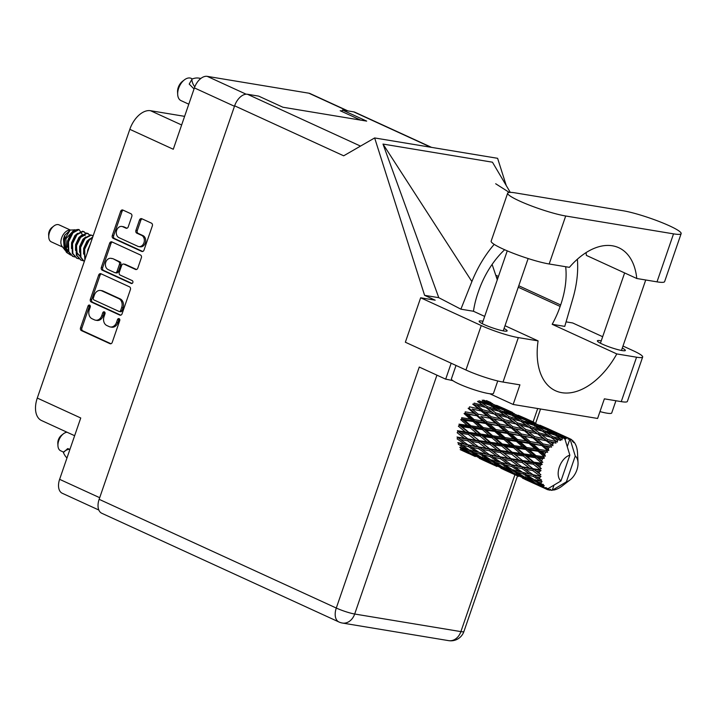 <?xml version="1.0" encoding="UTF-8"?>
<svg xmlns="http://www.w3.org/2000/svg" width="717" height="717" viewBox="0 0 717 717"><rect width="100%" height="100%" fill="white"/><g stroke="black" fill="none" stroke-linecap="round" stroke-linejoin="round"><path stroke-width="1.08" d="M138.757 246.594L140.111 246.818A5.844 4.607 -80.6 0 0 145.309 243A5.844 4.607 -80.6 0 0 142.952 235.579L141.599 235.355A5.844 4.607 -80.6 0 1 143.956 242.776A5.844 4.607 -80.6 0 1 138.757 246.594A5.844 4.607 -80.6 0 1 137.825 246.307L119.04 237.694A5.844 4.607 -80.6 0 1 116.504 230.865A5.844 4.607 -80.6 0 1 121.881 226.455A5.844 4.607 -80.6 0 1 122.813 226.742L125.941 228.176A2.187 1.721 -80.6 0 0 126.291 228.284A2.187 1.721 -80.6 0 0 128.235 226.859L131.794 216.516A2.187 1.721 -80.6 0 0 130.915 213.738L122.903 210.063A2.187 1.721 -80.6 0 0 122.562 209.956A2.187 1.721 -80.6 0 0 120.617 211.39L112.291 235.552A2.187 1.721 -80.6 0 0 113.178 238.331L141.715 251.416A2.187 1.721 -80.6 0 0 142.065 251.524A2.187 1.721 -80.6 0 0 144.009 250.09L152.327 225.927A2.187 1.721 -80.6 0 0 151.448 223.148L141.778 218.721A2.187 1.721 -80.6 0 0 141.428 218.613A2.187 1.721 -80.6 0 0 139.483 220.038L135.925 230.381A2.187 1.721 -80.6 0 0 136.804 233.159L141.599 235.355M132.833 282.552A1.533 1.201 -80.6 0 0 132.215 280.607L120.16 275.086A2.187 1.721 -80.6 0 1 119.282 272.308L121.648 265.451A2.187 1.721 -80.6 0 1 123.593 264.026A2.187 1.721 -80.6 0 1 123.933 264.125L135.513 269.44A2.187 1.721 -80.6 0 0 135.863 269.547A2.187 1.721 -80.6 0 0 137.807 268.113L141.366 257.77A2.187 1.721 -80.6 0 0 140.487 255.001L111.942 241.916A2.187 1.721 -80.6 0 0 111.592 241.808A2.187 1.721 -80.6 0 0 109.647 243.233L101.33 267.396A2.187 1.721 -80.6 0 0 102.208 270.175L131.229 283.475A1.533 1.201 -80.6 0 0 132.833 282.552M129.517 286.845L100.972 273.76A2.187 1.721 -80.6 0 0 100.631 273.652A2.187 1.721 -80.6 0 0 98.686 275.077L90.36 299.249A2.187 1.721 -80.6 0 0 91.247 302.018L119.784 315.104A2.187 1.721 -80.6 0 0 120.133 315.211A2.187 1.721 -80.6 0 0 122.078 313.786L130.395 289.623A2.187 1.721 -80.6 0 0 129.517 286.845M89.266 309.887L90.234 307.073A1.533 1.201 -80.6 0 0 88.021 306.051L80.528 327.812A2.187 1.721 -80.6 0 0 81.406 330.591L109.952 343.676A2.187 1.721 -80.6 0 0 110.301 343.784A2.187 1.721 -80.6 0 0 112.237 342.359L119.73 320.598A1.533 1.201 -80.6 0 0 117.516 319.576L116.539 322.39A6.991 5.512 -80.6 0 1 110.328 326.961A6.991 5.512 -80.6 0 1 109.217 326.62L106.833 325.527A6.991 5.512 -80.6 0 1 104.019 316.654L104.987 313.831A1.533 1.201 -80.6 0 0 102.764 312.818L101.796 315.632A6.991 5.512 -80.6 0 1 95.576 320.203A6.991 5.512 -80.6 0 1 94.465 319.863L92.09 318.769A6.991 5.512 -80.6 0 1 89.266 309.887M184.61 116.351L150.516 110.705A22.254 13.39 114.6 0 0 129.822 129.329L37.284 398.06A22.254 13.39 114.6 0 0 41.523 420.529L74.64 435.712M37.284 398.06L80.743 417.984L59.619 479.332A13.793 8.299 114.6 0 0 62.254 493.26L98.829 510.029M347.924 110.911L310.138 93.586A13.793 8.299 114.6 0 0 308.848 93.192L207.231 76.361A13.793 8.299 114.6 0 0 194.397 87.913L173.281 149.253L129.822 129.329M342.09 111.045L340.199 110.732L360.669 120.115M95.576 320.203L96.929 320.427A6.991 5.512 -80.6 0 0 103.149 315.856L101.796 315.632M104.754 312.2A1.533 1.201 -80.6 0 0 104.117 313.042L103.149 315.856M110.328 326.961L111.682 327.185A6.991 5.512 -80.6 0 0 117.893 322.614L116.539 322.39M119.506 318.957A1.533 1.201 -80.6 0 0 118.861 319.8L117.893 322.614M90.01 305.433A1.533 1.201 -80.6 0 0 89.374 306.276L81.881 328.036A2.187 1.721 -80.6 0 0 82.76 330.815L110.947 343.739M101.33 273.921A2.187 1.721 -80.6 0 0 100.039 275.301L91.713 299.473A2.187 1.721 -80.6 0 0 92.592 302.242L120.779 315.166M93.362 298.012A1.533 1.201 -80.6 0 0 93.972 299.957L119.031 311.438A1.533 1.201 -80.6 0 0 120.635 310.515L121.657 307.548A6.991 5.512 -80.6 0 0 118.843 298.666L101.715 290.815A6.991 5.512 -80.6 0 0 100.595 290.475A6.991 5.512 -80.6 0 0 94.384 295.046L93.362 298.012M120.384 311.662A1.533 1.201 -80.6 0 0 121.989 310.739L120.635 310.515M100.595 290.475L101.948 290.699A6.991 5.512 -80.6 0 1 103.06 291.039L120.187 298.89A6.991 5.512 -80.6 0 1 123.01 307.772L121.989 310.739M132.062 283.466L103.562 270.399A2.187 1.721 -80.6 0 1 102.683 267.62L111.001 243.457L109.647 243.233M112.3 242.077A2.187 1.721 -80.6 0 0 111.001 243.457M136.508 269.493L125.287 264.349A2.187 1.721 -80.6 0 0 124.937 264.25L123.593 264.026M111.924 258.622A5.844 4.607 -80.6 0 0 110.992 258.335A5.844 4.607 -80.6 0 0 105.623 262.745A5.844 4.607 -80.6 0 0 108.15 269.583L114.774 272.612A2.187 1.721 -80.6 0 0 115.123 272.72A2.187 1.721 -80.6 0 0 117.059 271.295L119.425 264.43A2.187 1.721 -80.6 0 0 118.547 261.66L113.277 258.846A5.844 4.607 -80.6 0 0 112.345 258.559L110.992 258.335M116.127 272.836A2.187 1.721 -80.6 0 0 116.468 272.944A2.187 1.721 -80.6 0 0 118.413 271.519L117.059 271.295M113.277 258.846L119.9 261.884A2.187 1.721 -80.6 0 1 120.779 264.654L118.413 271.519M121.881 226.455L123.234 226.68A5.844 4.607 -80.6 0 1 124.166 226.966L126.936 228.239M142.136 218.882A2.187 1.721 -80.6 0 0 140.837 220.262L137.279 230.605A2.187 1.721 -80.6 0 0 138.157 233.383L142.952 235.579M123.261 210.233A2.187 1.721 -80.6 0 0 121.971 211.614L113.644 235.776A2.187 1.721 -80.6 0 0 114.523 238.555L142.71 251.47M70.374 230.04L59.072 224.869A9.348 5.628 114.6 0 0 58.194 224.6A9.348 5.628 114.6 0 0 53.883 226.007L51.92 227.522A6.005 3.612 114.6 0 0 48.631 234.701L48.765 237.184A9.348 5.628 114.6 0 0 51.283 241.853L62.576 247.033M53.883 226.007A9.348 5.628 114.6 0 0 48.765 237.184M75.222 229.834L69.397 230.112A9.348 5.628 114.6 0 0 62.182 236.574A9.348 5.628 114.6 0 0 61.994 246.254L65.265 250.448M74.254 229.772L65.883 238.77L66.672 252.518L66.009 251.631L64.252 239.81L69.997 230.39L64.709 235.275L64.467 249.561M65.686 250.807L67.658 251.801M69.782 254.383L66.69 252.438M66.672 252.518L70.723 255.109M65.166 247.723A9.348 5.628 114.6 0 0 67.434 247.015M82.58 234.88L79.085 229.583L72.982 232.81L68.482 241.871L68.805 251.739L72.883 256.408L74.756 256.964M79.085 229.583A13.578 8.165 114.6 0 0 77.759 229.53A13.578 8.165 114.6 0 0 75.599 230.032L72.48 232.577L67.972 241.638L68.303 251.506L72.632 256.292M85.717 233.061L82.616 231.206L76.522 234.432L72.014 243.493L72.336 253.352L76.674 258.138M84.194 231.734L83.127 231.439L77.024 234.665L72.516 243.726L72.847 253.585L76.916 258.263L78.798 258.81M89.75 234.916L86.658 233.061L80.555 236.278L76.056 245.348L76.378 255.207L80.707 259.993M88.236 233.581L87.16 233.285L81.057 236.511L76.558 245.572L76.88 255.44L80.958 260.11L82.84 260.665M93.102 235.974L90.701 234.907L84.597 238.134L80.089 247.195L80.421 257.062L84.265 261.624M92.269 235.436L91.202 235.14L85.099 238.367L80.6 247.428L80.922 257.286L84.283 261.58M92.744 237.004L88.63 239.989L84.131 249.05L84.875 259.868M92.565 237.515L89.141 240.213L84.633 249.283L85.045 259.366M85.448 257.161L85.906 256.874M564.225 436.528L568.007 438.105A27.82 16.742 114.6 0 0 567.389 437.979A27.82 16.742 114.6 0 0 566.762 437.899L562.809 436.348M542.581 426.606L557.476 433.435L541.165 426.436M520.936 416.685L535.823 423.505L519.52 416.505M499.283 406.754L514.17 413.584L497.867 406.584M486.511 400.588L492.525 403.662L483.59 400.104L482.622 401.153M553.21 489.881L552.278 490.249A27.82 16.742 114.6 0 0 552.278 490.249L566.367 481.86A14.465 8.703 114.6 0 0 570.105 479.879A14.465 8.703 114.6 0 0 578.027 462.599L577.499 452.696A27.82 16.742 114.6 0 0 577.418 451.593L577.194 449.819A27.82 16.742 114.6 0 0 577.113 449.362L576.979 449.281M567.281 446.61L569.701 439.575L570.409 440.157L570.786 439.171A27.82 16.742 114.6 0 1 571.816 439.853L572.713 441.69L572.847 440.713A27.82 16.742 114.6 0 1 573.107 440.973L573.672 442.631L574.021 442.022A27.82 16.742 114.6 0 1 574.792 443.124L575.518 444.423A27.82 16.742 114.6 0 1 575.688 444.791L576.28 446.243A27.82 16.742 114.6 0 1 576.737 447.704L577.113 449.362M570.409 440.157L575.249 456.048A14.465 8.703 114.6 0 1 578.027 462.599M553.721 490.061A27.82 16.742 114.6 0 0 554.107 489.98L555.585 489.577A27.82 16.742 114.6 0 0 556.984 489.066L558.48 488.367A27.82 16.742 114.6 0 0 558.884 488.16L560.38 487.273A27.82 16.742 114.6 0 0 561.769 486.314L563.32 485.122M463.756 450.957L472.18 455.116M479.207 458.297L493.825 465.037M475.29 456.559L466.588 452.445L475.29 456.559M460.735 446.978L460.52 448.412L468.981 452.956L462.662 450.518M470.28 453.153L468.981 452.956M465.853 451.773L466.588 452.445M472.853 454.963L472.933 453.574M482.156 459.355L481.474 459.265M496.944 466.48L488.232 462.366L496.944 466.48M484.316 460.439L475.738 456.057L482.174 458.333L490.625 462.877L484.316 460.439M471.876 454.013L463.478 449.389L470.065 451.414L478.364 456.209L471.876 454.013M461.381 444.979L468.344 446.601L476.267 451.8L469.411 450.034L458.719 442.739L458.253 444.19L466.355 449.192L459.696 447.229M468.766 449.64L466.355 449.192M461.766 447.865L463.478 449.389M470.065 451.414L470.415 449.962L473.112 452.293L479.897 454.121L487.999 459.113L481.349 457.159L473.112 452.293M480.247 456.523L478.364 456.209M474.466 454.91L475.738 456.057M482.174 458.333L482.389 456.899M491.934 463.074L490.625 462.877M487.497 461.694L488.232 462.366M494.506 464.894L494.587 463.505M500.86 468.228L515.478 474.959M503.8 469.285L503.119 469.196M505.951 470.361L497.392 465.987L503.809 468.255L512.279 472.808L505.951 470.361M493.529 463.935L485.122 459.31L491.719 461.345L500.018 466.131L493.529 463.935M477.486 401.341L483.276 405.535L474.188 403.088L473.543 404.496L472.7 404.11L478.526 408.815L469.51 406.844L469.106 408.296L468.12 408.278L474.098 413.404L465.252 411.827L465.1 413.234L464.051 413.584L470.253 419.024L461.676 417.715L461.793 418.997L460.735 419.687L467.251 425.306L459.005 424.15L459.382 425.217L458.387 426.203L465.27 431.876L457.41 430.711L458.02 431.509L457.15 432.727L464.437 438.311L456.989 437.012L457.796 437.478L457.105 438.858L464.804 444.208L457.769 442.631M468.344 446.601L468.927 445.176L462.931 443.805M468.049 444.89L460.413 439.494L467.789 440.83L475.299 446.315L464.804 444.208M479.189 452.409L476.267 451.8M479.897 454.121L480.372 452.669L483.016 454.901L489.998 456.532L497.912 461.721L491.064 459.964L483.016 454.901M490.419 459.561L487.999 459.113M483.419 457.787L485.122 459.31M491.719 461.345L492.068 459.893L494.766 462.223L501.542 464.033L509.653 469.043L502.984 467.072L494.766 462.223M501.891 466.444L500.018 466.131M496.119 464.84L497.392 465.987M503.809 468.255L504.024 466.821M518.597 476.411L509.877 472.288L518.597 476.411M509.133 471.625L509.877 472.288M516.159 474.824L516.24 473.435M513.587 472.996L512.279 472.808M522.505 478.149L537.132 484.889M525.444 479.207L524.763 479.117M548.138 489.648L549.258 490.114A27.82 16.742 114.6 0 0 549.607 490.168L550.611 489.2L550.97 490.285A27.82 16.742 114.6 0 0 552.251 490.258L554.008 485.14M550.038 489.756L550.97 490.285M515.182 473.865L506.767 469.232L513.372 471.266L521.653 476.052L515.182 473.865M479.413 452.552L471.562 447.309L478.75 448.779L486.449 454.13L479.413 452.552M467.789 440.83L468.577 439.521L457.796 437.478L460.413 439.494M467.86 438.885L460.646 433.274L468.434 434.448L475.532 440.104L467.86 438.885L468.577 439.521L464.437 438.311M478.75 448.779L479.44 447.399L468.927 445.176L471.562 447.309M478.642 446.933L471.194 441.412L478.804 442.658L486.081 448.233L475.299 446.315M489.998 456.532L490.58 455.107L484.575 453.727M489.693 454.811L482.057 449.416L489.442 450.751L496.944 456.236L486.449 454.13M500.833 462.331L497.912 461.721M501.542 464.033L502.008 462.59L504.66 464.822L511.651 466.453L519.547 471.643L512.718 469.886L504.66 464.822M512.072 469.492L509.653 469.043M505.055 467.708L506.767 469.232M513.372 471.266L513.722 469.814L516.41 472.144L523.186 473.964L531.297 478.974L524.638 477.002L516.41 472.144M527.595 480.282L519.036 475.909L525.462 478.176L533.923 482.738L527.595 480.282M517.773 474.762L519.036 475.909M525.462 478.176L525.678 476.742M523.535 476.366L521.653 476.052M540.233 486.332L531.53 482.218L537.795 484.737L545.368 488.528A27.82 16.742 114.6 0 0 545.664 488.725L540.233 486.332M530.795 481.546L531.53 482.218M537.795 484.737L537.884 483.348M535.232 482.926L533.923 482.738M549.258 490.114L548.998 488.931L547.967 489.792A27.82 16.742 114.6 0 1 546.847 489.361L560.963 480.964L569.845 455.152A14.465 8.703 114.6 0 0 559.323 467.054A14.465 8.703 114.6 0 0 560.963 480.964M569.603 438.598A27.82 16.742 114.6 0 0 569.271 438.472L555.451 432.127L569.603 438.598L569.701 439.575M568.007 438.105L568.24 439.297L569.271 438.472M565.39 437.836A27.82 16.742 114.6 0 0 565.014 437.845L557.091 434.977L551.221 431.428L560.174 434.887L565.39 437.836L565.776 438.894L566.762 437.899M564.297 438.679L565.014 437.845M544.149 488.071L546.82 489.344A27.82 16.742 114.6 0 0 546.847 489.361M546.811 489.344L547.394 488.349L545.664 488.725M501.058 462.474L493.215 457.231L500.394 458.701L508.102 464.06L501.058 462.474M545.368 488.528L546.3 487.641L544.311 487.712L540.681 485.83L543.396 486.816L544.275 485.642L542.518 485.723L536.827 483.787L528.42 479.153L535.016 481.188L542.294 485.409L543.459 484.477L541.541 484.154L538.055 482.066L540.923 482.855L542.088 481.6L534.362 479.807L526.323 474.744L533.296 476.375L540.242 480.946L541.613 480.058L536.504 477.074L539.543 477.719L540.985 476.482L532.991 474.663L525.355 469.259L532.74 470.603L539.327 475.425L540.869 474.663L536.137 471.186L539.354 471.714L541.021 470.603L539.543 469.725L532.812 468.658L525.588 463.048L533.385 464.222L539.605 469.196L541.281 468.613L536.97 464.75L540.358 465.234L542.204 464.338L540.914 463.182L533.833 462.169L527.004 456.496L535.196 457.652L541.075 462.635L542.814 462.313L538.951 458.181L542.5 458.683L544.454 458.082L543.378 456.684L535.975 455.618L529.522 450.016L538.046 451.289L543.629 456.164L545.386 456.137L544.624 454.228L541.953 451.889L547.636 452.221L546.793 450.661L539.13 449.407L532.964 444.011L541.774 445.544L547.116 450.195L548.819 450.482L548.362 448.492L545.798 446.27L551.543 447.13L550.934 445.472L543.074 443.931L537.141 438.867L546.13 440.767L552.915 445.705L552.717 443.733L550.226 441.681L555.935 443.124L555.55 441.457L547.582 439.53L541.765 434.905L550.853 437.271L557.396 442.111L557.441 440.247L554.976 438.41L560.533 440.453L560.344 438.858L552.35 436.483L546.56 432.369L555.63 435.273L562.003 439.915L562.227 438.257L559.744 436.653L563.589 437.979L565.005 439.261L569.845 455.152M563.589 437.979A27.82 16.742 114.6 0 0 562.227 438.257M558.848 439.503A27.82 16.742 114.6 0 0 557.441 440.247M554.08 442.568A27.82 16.742 114.6 0 0 552.717 443.733M549.581 446.978A27.82 16.742 114.6 0 0 548.362 448.492M547.116 450.195A27.82 16.742 114.6 0 0 546.793 450.661M545.637 452.472A27.82 16.742 114.6 0 0 544.624 454.228M543.629 456.164A27.82 16.742 114.6 0 0 543.378 456.684M542.5 458.683A27.82 16.742 114.6 0 0 541.765 460.583M541.075 462.635A27.82 16.742 114.6 0 0 540.914 463.182M540.358 465.234A27.82 16.742 114.6 0 0 539.946 467.161M539.605 469.196A27.82 16.742 114.6 0 0 539.543 469.725M539.354 471.714A27.82 16.742 114.6 0 0 539.283 473.543M539.327 475.425A27.82 16.742 114.6 0 0 539.354 475.918M539.543 477.719A27.82 16.742 114.6 0 0 539.829 479.323M540.923 482.855A27.82 16.742 114.6 0 0 541.541 484.154M543.396 486.816A27.82 16.742 114.6 0 0 544.311 487.712M468.434 434.448L469.375 433.337L458.02 431.509L460.646 433.274M468.882 432.396L462.062 426.723L470.244 427.879L476.948 433.552L468.882 432.396L469.375 433.337L465.27 431.876M478.804 442.658L479.673 441.439L468.577 439.521L471.194 441.412M479.064 440.641L472.028 434.977L480.04 436.124L486.915 441.797L479.064 440.641L479.673 441.439L475.532 440.104M489.442 450.751L490.231 449.442L479.44 447.399L482.057 449.416M489.514 448.806L482.29 443.196L490.087 444.379L497.186 450.025L489.514 448.806L490.231 449.442L486.081 448.233M500.394 458.701L501.084 457.321L490.58 455.107L493.215 457.231M500.278 456.854L492.848 451.334L500.439 452.57L507.735 458.163L496.944 456.236M511.651 466.453L512.234 465.028L506.247 463.657M511.355 464.741L503.701 459.337L511.096 460.681L518.588 466.158L508.102 464.06M522.478 472.252L519.547 471.643M523.186 473.964L523.661 472.512L526.323 474.744M526.708 477.63L528.42 479.153M535.016 481.188L535.366 479.736L538.055 482.066M533.717 479.413L531.297 478.974M539.408 484.683L540.681 485.83M522.702 472.404L514.869 467.152L522.039 468.622L529.755 473.982L522.702 472.404M470.244 427.879L471.275 427.036L459.382 425.217L462.062 426.723M471.033 425.844L464.58 420.243L473.103 421.515L479.467 427.072L471.033 425.844L471.275 427.036L467.251 425.306M480.04 436.124L481.026 435.147L469.375 433.337L472.028 434.977M480.659 434.072L474.009 428.407L482.389 429.608L488.895 435.228L480.659 434.072L481.026 435.147L476.948 433.552M490.087 444.379L491.028 443.267L479.673 441.439L482.29 443.196M490.536 442.326L483.706 436.644L491.898 437.8L498.602 443.473L490.536 442.326L491.028 443.267L486.915 441.797M500.439 452.57L501.308 451.36L490.231 449.442L492.848 451.334M500.699 450.563L493.681 444.907L501.676 446.046L508.568 451.728L500.699 450.563L501.308 451.36L497.186 450.025M511.096 460.681L511.884 459.373L501.084 457.321L503.701 459.337M511.167 458.737L503.934 453.117L511.741 454.3L518.821 459.947L511.167 458.737L511.884 459.373L507.735 458.163M522.039 468.622L522.729 467.251L512.234 465.028L514.869 467.152M521.922 466.776L514.492 461.264L522.084 462.501L529.388 468.084L518.588 466.158M533.296 476.375L533.878 474.95L527.891 473.578M532.991 474.663L529.755 473.982M473.103 421.515L474.161 420.996L461.793 418.997L464.58 420.243M474.179 419.633L468.031 414.247L476.823 415.77L482.917 421.067L474.179 419.633L474.161 420.996L470.253 419.024M482.389 429.608L483.446 428.927L471.275 427.036L474.009 428.407M483.33 427.637L477.011 422.116L485.705 423.505L491.898 428.945L483.33 427.637L483.446 428.927L479.467 427.072M491.898 437.8L492.929 436.958L481.026 435.147L483.706 436.644M492.687 435.775L486.216 430.164L494.757 431.437L501.111 436.994L492.687 435.775L492.929 436.958L488.895 435.228M501.676 446.046L502.671 445.069L491.028 443.267L493.681 444.907M502.294 443.993L495.662 438.338L504.024 439.53L510.549 445.158L502.294 443.993L502.671 445.069L498.602 443.473M511.741 454.3L512.682 453.189L501.308 451.36L503.934 453.117M512.189 452.248L505.351 446.566L513.551 447.731L520.237 453.395L512.189 452.248L512.682 453.189L508.568 451.728M522.084 462.501L522.953 461.282L511.884 459.373L514.492 461.264M522.352 460.484L515.326 454.829L523.32 455.976L530.221 461.649L522.352 460.484L522.953 461.282L518.821 459.947M532.74 470.603L533.529 469.294L522.729 467.251L525.355 469.259M532.812 468.658L533.529 469.294L529.388 468.084M540.985 476.482L533.878 474.95L536.504 477.074M476.823 415.77L465.1 413.234L468.031 414.247M478.131 414.157L472.198 409.102L481.188 410.993L487.085 415.923L478.131 414.157L477.845 415.6L474.098 413.404M485.705 423.505L486.753 423.164L474.161 420.996L477.011 422.116M486.906 421.748L480.856 416.496L489.774 418.208L495.743 423.326L486.906 421.748L486.753 423.164L482.917 421.067M494.757 431.437L495.814 430.926L483.446 428.927L486.216 430.164M495.832 429.564L489.666 424.168L498.476 425.692L504.562 430.989L495.832 429.564L495.814 430.926L491.898 428.945M504.024 439.53L505.082 438.84L492.929 436.958L495.662 438.338M504.965 437.558L498.665 432.046L507.34 433.427L513.551 438.867L504.965 437.558L505.082 438.84L501.111 436.994M513.551 447.731L514.582 446.888L502.671 445.069L505.351 446.566M514.34 445.696L507.86 440.086L516.41 441.367L522.756 446.915L514.34 445.696L514.582 446.888L510.549 445.158M523.32 455.976L524.315 454.99L512.682 453.189L515.326 454.829M523.948 453.915L517.307 448.259L525.678 449.451L532.202 455.089L523.948 453.915L524.315 454.99L520.237 453.395M533.385 464.222L534.326 463.11L522.953 461.282L525.588 463.048M533.833 462.169L534.326 463.11L530.221 461.649M541.021 470.603L533.529 469.294L536.137 471.186M481.188 410.993L472.198 409.102M482.631 409.757L476.823 405.132L485.902 407.498L491.71 411.961L482.631 409.757L482.102 411.2L478.526 408.815M489.774 418.208L480.856 416.496M491.163 416.765L485.284 411.908L494.354 414.041L500.17 418.737L491.163 416.765L490.76 418.226L487.085 415.923M498.476 425.692L486.753 423.164L489.666 424.168M499.785 424.088L493.834 419.024L502.832 420.924L508.729 425.844L499.785 424.088L499.498 425.531L495.743 423.326M507.34 433.427L508.389 433.086L495.814 430.926L498.665 432.046M508.541 431.67L502.509 426.427L511.418 428.13L517.396 433.256L508.541 431.67L508.389 433.086L504.562 430.989M516.41 441.367L517.468 440.847L505.082 438.84L507.86 440.086M517.486 439.485L511.311 434.09L520.13 435.622L526.197 440.91L517.486 439.485L517.468 440.847L513.551 438.867M525.678 449.451L526.726 448.77L514.582 446.888L517.307 448.259M526.619 447.489L520.318 441.968L528.994 443.348L535.205 448.797L526.619 447.489L526.726 448.77L522.756 446.915M535.196 457.652L536.226 456.81L524.315 454.99L527.004 456.496M535.975 455.618L536.226 456.81L532.202 455.089M542.204 464.338L534.326 463.11L536.97 464.75M485.902 407.498L483.276 405.535M482.962 411.397L473.543 404.496L476.823 405.132M487.399 406.709L481.618 402.604L490.688 405.499L496.505 409.425L487.399 406.709L486.664 408.054L499.14 411.271L504.92 415.457L495.832 413.01L490.034 408.636M494.354 414.041L491.71 411.961M502.832 420.924L490.76 418.226L482.801 411.361M482.102 411.2L485.284 411.908M504.284 419.678L498.467 415.053L507.555 417.428L513.354 421.883L504.284 419.678L503.755 421.121L500.17 418.737M511.418 428.13L499.498 425.531L490.76 418.226L493.834 419.024M512.798 426.687L506.937 421.838L515.989 423.962L521.824 428.658L512.798 426.687L512.395 428.148L508.729 425.844M520.13 435.622L508.389 433.086L499.498 425.531L502.509 426.427M521.438 434.009L515.478 428.945L524.486 430.845L530.374 435.766L521.438 434.009L521.151 435.452L517.396 433.256M528.994 443.348L530.042 443.007L517.468 440.847L508.389 433.086L511.311 434.09M530.195 441.591L524.154 436.348L533.063 438.051L539.041 443.178L530.195 441.591L530.042 443.007L526.197 440.91M538.046 451.289L539.112 450.769L526.726 448.77L517.468 440.847L520.318 441.968M539.13 449.407L539.112 450.769L535.205 448.797M544.454 458.082L536.226 456.81L526.726 448.77L529.522 450.016M542.814 462.313L536.226 456.81L538.951 458.181M482.191 400.14L488.044 403.779L478.983 400.794L478.149 402.058L481.618 402.604M489.765 405.195L488.044 403.779M498.682 411.137L496.505 409.425M495.832 413.01L495.196 414.417L498.467 415.053M507.555 417.428L504.92 415.457M509.052 416.631L503.262 412.517L512.341 415.421L518.149 419.346L509.052 416.631L508.344 418.002L520.775 421.193L526.574 425.387L517.477 422.931L511.687 418.567M515.989 423.962L513.354 421.883M524.486 430.845L512.395 428.148L503.755 421.121L506.937 421.838M525.937 429.608L520.112 424.975L529.209 427.35L534.999 431.804L525.937 429.608L525.409 431.051L521.824 428.658M533.063 438.051L521.151 435.452L512.395 428.148L515.478 428.945M534.452 436.617L528.59 431.759L537.642 433.884L543.477 438.589L534.452 436.617L534.04 438.069L530.374 435.766M541.774 445.544L530.042 443.007L521.151 435.452L524.154 436.348M543.074 443.931L542.796 445.374L539.041 443.178M547.636 452.221L539.112 450.769L530.042 443.007L532.964 444.011M545.386 456.137L539.112 450.769L541.953 451.889M500.627 410.716L494.802 406.88L503.836 410.07L509.688 413.709L500.627 410.716L499.803 411.988L503.262 412.517M492.14 405.204L486.278 401.654L495.232 405.114L501.165 408.475L492.14 405.204L491.235 406.369M493.323 404.361L492.525 403.662M484.235 401.386L486.278 401.654M502.438 409.559L501.165 408.475M492.238 406.521L494.802 406.88M511.418 415.116L509.688 413.709M520.327 421.049L518.149 419.346M517.477 422.931L516.84 424.339L520.112 424.975M529.209 427.35L526.574 425.387M530.705 426.561L524.907 422.447L533.995 425.351L539.793 429.268L530.705 426.561L529.971 427.906L542.428 431.114L548.227 435.309L539.121 432.862L533.331 428.488M537.642 433.884L534.999 431.804M546.13 440.767L534.04 438.069L525.409 431.051L528.59 431.759M547.582 439.53L547.053 440.973L543.477 438.589M551.543 447.13L542.796 445.374L534.04 438.069L537.141 438.867M548.819 450.482L542.796 445.374L545.798 446.27M522.272 420.637L516.455 416.81L525.48 419.992L531.342 423.63L522.272 420.637L521.438 421.91L524.907 422.447M513.793 415.125L507.923 411.576L516.885 415.044L522.81 418.405L513.793 415.125L512.888 416.29M496.558 405.338L505.395 409.183L496.2 405.652M490.849 402.506L487.623 401.144M489.872 402.273L490.509 402.354M505.243 410.025L504.275 411.074M514.967 414.283L514.17 413.584M505.879 411.316L507.923 411.576M524.082 419.481L522.81 418.405M513.892 416.452L516.455 416.81M533.072 425.047L531.342 423.63M541.971 430.98L539.793 429.268M539.121 432.862L538.485 434.26L541.765 434.905M550.853 437.271L548.227 435.309M552.915 445.705L547.053 440.973L550.226 441.681M543.916 430.567L538.1 426.732L547.125 429.913L552.995 433.561L543.916 430.567L543.092 431.831L546.56 432.369M535.447 425.056L529.567 421.497L538.539 424.966L544.454 428.327L535.447 425.056L534.541 426.221M518.212 415.26L527.049 419.104L518.212 415.26L517.19 416.174M512.494 412.427L505.467 409.237M511.517 412.194L512.153 412.275M526.878 419.947L525.911 420.996M536.621 424.213L535.823 423.505M527.524 421.238L529.567 421.497M545.727 429.402L544.454 428.327M535.545 426.373L538.1 426.732M554.716 434.968L552.995 433.561M552.35 436.483L551.606 437.827L554.976 438.41M539.865 425.19L548.684 429.026L539.865 425.19L538.843 426.104M534.138 422.349L527.112 419.167M533.161 422.116L533.798 422.196M548.532 429.877L547.564 430.926M558.274 434.135L557.476 433.435M549.177 431.159L551.221 431.428M557.091 434.977L556.186 436.142M557.181 436.295L559.744 436.653M555.792 432.279L548.756 429.089M554.815 432.046L555.451 432.127M561.501 435.111L560.488 436.026M570.786 439.171L569.612 438.67M572.847 440.713L572.041 440.301M566.367 481.86L575.249 456.048M574.021 442.022L573.394 441.806M75.599 230.032L77.499 229.548M64.709 235.275L63.49 239.048L64.1 247.132M64.987 248.647L68.33 251.013M77.597 233.339L74.855 235.597L71.575 242.758L71.467 248.512M85.673 237.04L82.93 239.299L79.65 246.46L79.542 252.214M90.414 243.771L87.725 250.161L87.411 252.483M64.691 246.487L68.088 250.896M73.564 231.492L70.813 233.751L67.532 240.903L67.425 246.666M81.639 235.194L78.888 237.452L75.608 244.605L75.5 250.367M76.172 252.581L80.447 256.569M89.715 238.895L86.963 241.154L83.683 248.306L83.584 254.069M85.215 235.508L84.427 235.301L80.179 237.596M76.432 246.128L77.095 252.85L80.205 256.453M557.396 442.111L551.606 437.827M547.053 440.973L529.971 427.906M525.409 431.051L508.317 417.975M503.755 421.121L486.646 408.045M541.281 468.613L514.582 446.888L469.106 408.296M538.135 472.682L502.671 445.069L465.1 413.234M516.455 462.734L491.028 443.267L461.793 418.997M494.838 452.83L459.382 425.217M473.202 442.918L458.02 431.509M63.553 452.113L60.64 450.778A10.011 6.023 -65.4 0 1 57.943 445.768A10.011 6.023 -65.4 0 1 63.428 433.794A10.011 6.023 -65.4 0 1 67.066 432.243M66.977 457.975A17.916 14.116 99.4 0 1 63.41 452.517L67.685 448.6L69.952 449.335M57.943 445.768L57.817 443.294A6.677 4.015 -65.4 0 1 61.474 435.309L63.428 433.794M63.562 452.077A13.793 10.872 99.4 0 1 69.692 449.218M188.795 104.189L180.989 100.604A12.243 7.367 -65.4 0 1 177.691 94.483A12.243 7.367 -65.4 0 1 184.394 79.856A12.243 7.367 -65.4 0 1 190.041 78.01A12.243 7.367 -65.4 0 1 191.188 78.359L192.452 78.933M200.715 78.565A17.916 14.116 99.4 0 0 198.941 78.126A17.916 14.116 99.4 0 0 191.932 79.166L191.815 79.524A13.793 10.872 99.4 0 0 194.809 86.811M194.038 88.953L189.207 84.077L191.815 79.524M177.691 94.483L177.556 92.009A8.9 5.36 -65.4 0 1 182.432 81.371L184.394 79.856M507.672 193.142L491.154 241.136A34.712 4.481 19 0 0 502.895 248.942A34.712 4.481 19 0 0 549.177 263.99L569.406 267.342A67.649 40.708 114.6 0 1 618.78 247.732A67.649 40.708 114.6 0 1 636.777 278.501L657.005 281.853A34.712 4.481 19 0 0 664.623 281.602L681.15 233.608A34.712 4.481 19 0 0 660.223 221.92A34.712 4.481 19 0 0 623.127 210.753L515.299 192.891A34.712 4.481 19 0 0 507.672 193.142A34.712 4.481 19 0 0 519.422 200.957A34.712 4.481 19 0 0 565.704 215.996L673.532 233.859A34.712 4.481 19 0 0 681.15 233.608M615.921 400.758L611.709 412.983A22.254 2.868 -161 0 1 599.977 411.603M497.75 380.96L493.475 393.391A22.254 2.868 -161 0 1 480.919 391.796A22.254 2.868 -161 0 1 458.925 383.909A22.254 2.868 -161 0 1 451.396 378.908L456.021 365.455M483.016 321.243A14.797 1.909 19 0 0 479.135 321.243A14.797 1.909 19 0 0 484.136 324.568A14.797 1.909 19 0 0 498.772 329.811A14.797 1.909 19 0 0 507.116 330.878A14.797 1.909 19 0 0 504.051 328.494M601.249 340.835A14.797 1.909 19 0 0 597.369 340.826A14.797 1.909 19 0 0 602.37 344.16A14.797 1.909 19 0 0 617.005 349.403A14.797 1.909 19 0 0 625.349 350.461A14.797 1.909 19 0 0 622.284 348.077M642.665 356.994L627.366 401.439A27.82 3.594 -161 0 1 621.254 401.637L636.562 357.2A27.82 3.594 19 0 0 642.665 356.994A27.82 3.594 19 0 0 633.254 350.738L622.992 346.033M99.134 499.319L336.291 608.043A13.793 8.299 -65.4 0 0 338.917 621.971L101.76 513.255A13.793 8.299 -65.4 0 1 99.134 499.319L234.629 105.82L343.676 155.804L374.65 137.951L424.589 295.332L435.183 300.19L420.655 297.779L481.241 325.554A27.82 3.594 19 0 0 518.328 337.608L503.02 382.053L519.915 384.85L513.157 404.469L597.611 418.459L604.368 398.84L621.254 401.637M503.02 382.053A27.82 3.594 -161 0 1 465.942 369.999L481.241 325.554M420.655 297.779L405.356 342.224L465.942 369.999M518.328 337.608L538.082 340.889L505.01 325.724M484.683 316.403L473.462 311.259A67.649 40.708 -65.4 0 1 477.997 292.823L478.499 291.353A67.649 40.708 -65.4 0 1 504.643 249.731M494.192 244.372A83.45 50.217 114.6 0 0 471.894 281.566L460.888 309.179L473.462 311.259M460.888 309.179L438.777 297.68L424.589 295.332M510.289 192.38L492.445 162.194L382.995 144.063L438.777 297.68M374.65 137.951L497.616 158.314L506.256 185.56M565.686 266.724A67.649 40.708 -65.4 0 1 560.658 304.967L560.147 306.437A67.649 40.708 -65.4 0 1 552.18 324.299L616.799 353.929L636.562 357.2M566.072 321.87L572.677 322.964L602.665 336.712M552.18 324.299L564.754 326.387L572.928 298.308A83.45 50.217 114.6 0 0 577.364 259.222M430.89 147.263L353.669 111.861L342.448 110.006L341.928 111.529M353.669 111.861A13.793 8.299 -65.4 0 1 354.96 112.255L431.571 147.379M234.629 105.82A13.793 8.299 -65.4 0 1 247.455 94.268L258.676 96.123L282.91 107.236L366.683 121.11L342.448 110.006M451.172 363.223L445.678 379.168L419.266 367.059L336.291 608.043A13.793 1.784 -161 0 0 354.682 614.021L460.897 631.614L514.923 474.708M538.082 340.889A67.649 40.708 114.6 0 0 555.505 390.747A67.649 40.708 114.6 0 0 616.799 353.929M489.738 393.723L513.157 404.469M445.678 379.168A31.709 4.096 -161 0 1 452.947 380.718M497.284 279.791L492.113 264.412M471.894 281.566L382.995 144.063M636.777 278.501L586.372 255.395A67.649 40.708 114.6 0 0 586.031 252.635M59.619 479.332L99.69 497.697M194.397 87.913L234.468 106.277M308.848 93.192L347.243 110.803M207.231 76.361L246.155 94.205M104.117 313.042L102.764 312.818M118.861 319.8L117.516 319.576M110.66 343.793L109.952 343.676M82.76 330.815L81.406 330.591M81.881 328.036L80.528 327.812M89.374 306.276L88.021 306.051M120.501 315.22L119.784 315.104M92.592 302.242L91.247 302.018M91.713 299.473L90.36 299.249M100.039 275.301L98.686 275.077M123.01 307.772L121.657 307.548M120.187 298.89L118.843 298.666M103.06 291.039L101.715 290.815M102.683 267.62L101.33 267.396M136.221 269.556L135.513 269.44M125.287 264.349L123.933 264.125M131.731 283.565L131.229 283.475M103.562 270.399L102.208 270.175M120.779 264.654L119.425 264.43M119.9 261.884L118.547 261.66M126.658 228.293L125.941 228.176M124.166 226.966L122.813 226.742M138.157 233.383L136.804 233.159M137.279 230.605L135.925 230.381M140.837 220.262L139.483 220.038M142.432 251.533L141.715 251.416M114.523 238.555L113.178 238.331M113.644 235.776L112.291 235.552M121.971 211.614L120.617 211.39M181.634 124.973L150.516 110.705M533.116 421.874L537.705 408.529M436.931 375.152L354.682 614.021A13.793 10.872 -80.6 0 1 342.412 623.046L448.618 640.639A13.793 10.872 -80.6 0 0 460.897 631.614A13.793 1.784 -161 0 0 463.917 631.516L517.504 475.909M247.455 94.268L360.517 146.098M496.496 277.255L497.939 277.909M518.257 287.23L560.147 306.437M495.868 275.265L498.44 276.448M518.767 285.76L560.658 304.967M657.005 281.853L673.532 233.859M549.177 263.99L565.704 215.996M120.626 311.743L119.273 311.519M116.468 272.944L115.123 272.72M72.381 256.175L72.883 256.408M76.414 258.03L76.916 258.263M80.456 259.886L80.958 260.11M570.105 479.879L562.621 485.66M460.215 449.649L468.801 453.583M481.869 459.57L490.437 463.505M503.522 469.501L512.09 473.426M525.158 479.422L533.744 483.357M77.302 229.557L77.759 229.53M198.941 78.126L200.877 78.44M528.142 258.541L503.235 330.869M645.73 279.98L621.469 350.461M624.624 272.935L600.425 343.21M507.251 250.86L482.191 323.627M509.267 192.425L495.68 183.749M535.698 423.057L540.537 409.004M448.618 640.639A13.793 13.793 0 0 0 463.917 631.516M338.917 621.971A13.793 13.793 0 0 0 342.412 623.046"/></g></svg>
